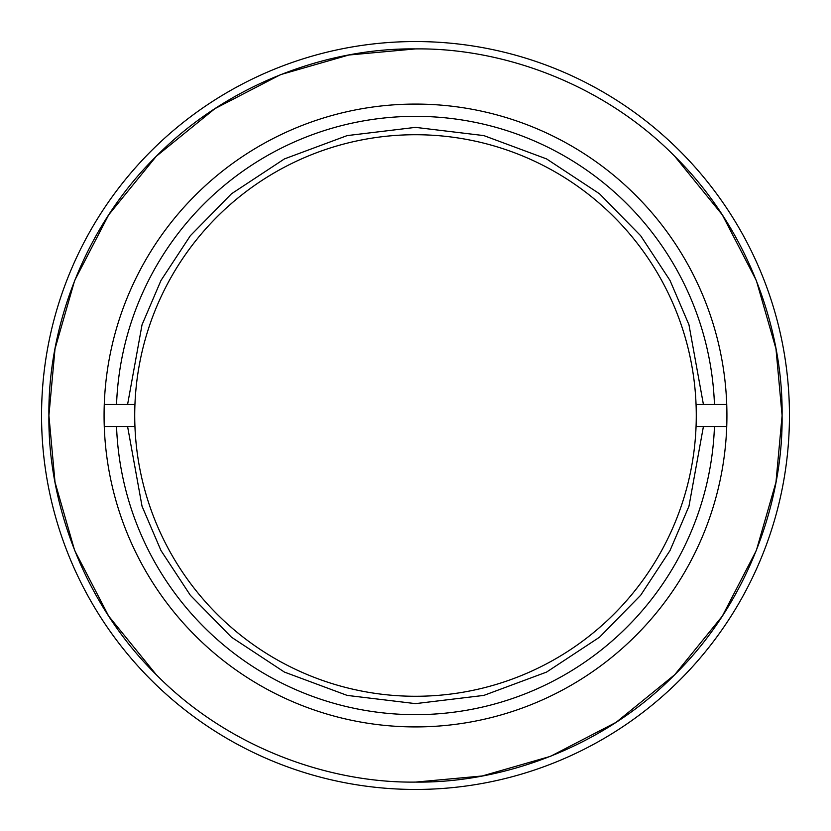 <?xml version="1.0" encoding="UTF-8"?>
<svg xmlns="http://www.w3.org/2000/svg" width="831" height="831" viewBox="0 0 831 831"><rect width="100%" height="100%" fill="white"/><g stroke="black" fill="none" stroke-linecap="round" stroke-linejoin="round"><path stroke-width="1.25" d="M134.944 426.532A280.774 280.774 0 0 1 415.5 134.726A280.774 280.774 0 0 1 696.056 426.532A280.774 280.774 0 0 1 415.5 696.274A280.774 280.774 0 0 1 134.944 426.532L104.27 426.532A311.417 311.417 0 0 1 104.27 404.468L134.944 404.468A280.774 280.774 0 0 1 415.5 134.726A280.774 280.774 0 0 1 696.056 404.468L726.73 404.468A311.417 311.417 0 0 1 726.73 426.532L696.056 426.532A280.774 280.774 0 0 1 415.5 696.274A280.774 280.774 0 0 1 134.944 426.532L134.58 426.532M116.548 426.532A299.16 299.16 0 0 0 415.5 714.66A299.16 299.16 0 0 0 714.452 426.532M714.452 404.468A299.16 299.16 0 0 0 415.5 116.34A299.16 299.16 0 0 0 116.548 404.468M104.27 426.532A311.417 311.417 0 0 0 415.5 726.917A311.417 311.417 0 0 0 726.73 426.532M726.73 404.468A311.417 311.417 0 0 0 415.5 104.083A311.417 311.417 0 0 0 104.27 404.468M156.28 674.72L108.664 616.103L74.645 550.444L55.023 482.209L48.904 415.5L55.023 348.791L74.645 280.556L108.664 214.897L156.28 156.28L214.897 108.664L280.556 74.645L348.791 55.023L415.5 48.904M674.72 156.28L722.336 214.897L756.355 280.556L775.977 348.791L782.096 415.5L775.977 482.209L756.355 550.444L722.336 616.103L674.72 674.72L616.103 722.336L550.444 756.355L482.209 775.977L415.5 782.096M782.096 415.5C783.176 328.629 747.505 228.089 674.72 156.28C602.932 83.505 502.381 47.824 415.5 48.904C328.629 47.824 228.078 83.495 156.28 156.28C83.505 228.078 47.824 328.609 48.904 415.5C47.824 502.371 83.495 602.911 156.28 674.72C228.068 747.495 328.619 783.176 415.5 782.096C502.371 783.176 602.922 747.505 674.72 674.72C747.495 602.922 783.176 502.391 782.096 415.5M789.45 415.5A373.95 373.95 0 0 0 415.5 41.55A373.95 373.95 0 0 0 41.55 415.5A373.95 373.95 0 0 0 415.5 789.45A373.95 373.95 0 0 0 789.45 415.5M127.59 426.532L142.039 506.235L160.975 550.527L190.341 595.276L231.496 637.221L284.441 672.092L347.161 695.402L415.5 703.628L483.839 695.402L546.559 672.092L599.504 637.221L640.659 595.276L670.025 550.527L688.961 506.235L703.41 426.532M703.41 404.468L688.961 324.765L670.025 280.473L640.659 235.724L599.504 193.779L546.559 158.908L483.839 135.598L415.5 127.372L347.161 135.598L284.441 158.908L231.496 193.779L190.341 235.724L160.975 280.473L142.039 324.765L127.59 404.468"/></g></svg>
